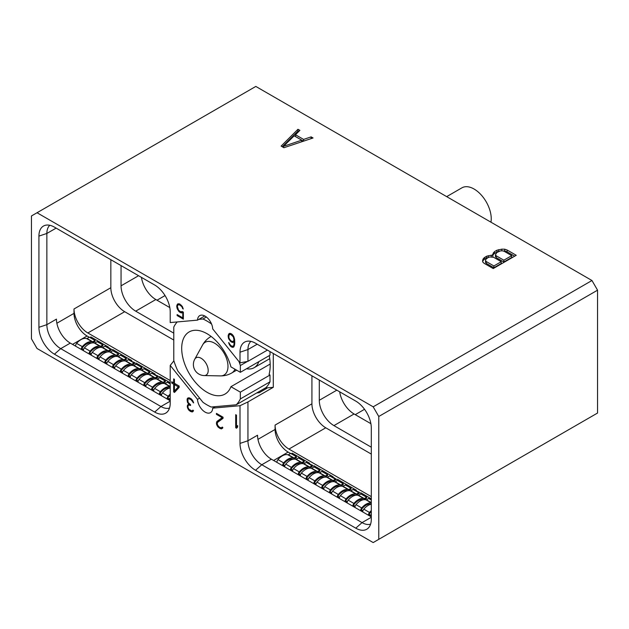<?xml version="1.0" encoding="UTF-8"?>
<svg xmlns="http://www.w3.org/2000/svg" width="629" height="629" viewBox="0 0 629 629"><rect width="100%" height="100%" fill="white"/><g stroke="black" fill="none" stroke-linecap="round" stroke-linejoin="round"><path stroke-width="0.94" d="M258.826 361.651A27.597 15.929 60 0 1 254.124 367.706A27.597 15.929 60 0 1 246.529 368.751M446.676 196.633L461.93 187.827A24.279 14.019 60 0 1 480.642 194.33A24.279 14.019 60 0 1 491.241 218.766A24.279 14.019 60 0 1 490.958 222.194M169.516 408.04A19.578 11.306 60 0 1 160.953 406.523L60.706 348.639A19.578 11.306 60 0 1 46.861 324.658L46.861 233.453A19.578 11.306 60 0 1 49.825 225.284M170.215 400.783L70.299 343.104A19.578 11.306 60 0 1 56.453 319.123L46.861 324.658L38.919 327.308L38.919 236.103A21.952 12.674 60 0 1 45.744 225.198A21.952 12.674 60 0 1 54.44 227.14L154.695 285.023A21.952 12.674 60 0 1 170.215 311.905L170.215 322.567L197.514 320.13L204.747 315.955M197.514 320.13A10.748 6.204 -120 0 1 199.739 315.624A10.748 6.204 -120 0 1 207.853 318.329A10.748 6.204 -120 0 1 212.704 328.896L240.003 362.862L240.003 352.201A21.952 12.674 -120 0 1 246.827 341.295A21.952 12.674 -120 0 1 255.531 343.237L355.778 401.113A21.952 12.674 -120 0 1 371.299 428.003L371.299 519.208A21.952 12.674 -120 0 1 368.633 527.707A21.952 12.674 -120 0 1 355.778 528.171L255.531 470.288A21.952 12.674 -120 0 1 240.003 443.406L240.003 405.705L212.704 408.142A10.748 6.204 -120 0 1 210.487 412.648A10.748 6.204 -120 0 1 202.373 409.943A10.748 6.204 -120 0 1 197.514 399.376L170.215 365.41L170.215 403.11A21.952 12.674 60 0 1 167.55 411.618A21.952 12.674 60 0 1 154.695 412.074L54.44 354.198A21.952 12.674 60 0 1 38.919 327.308M37.032 212.744L373.186 406.821L591.968 280.51L255.814 86.432L31.45 215.967L31.45 338.819L37.032 348.49L373.186 542.568L378.768 539.344L378.768 416.492L597.55 290.181L597.55 413.033L378.768 539.344M373.186 406.821L378.768 416.492M174.43 379.311L173.667 378.87L173.667 382.896L171.717 381.772L171.717 383.022L173.667 384.154L173.667 391.914L174.524 392.417L179.116 387.456L179.116 386.041L174.43 383.336L174.43 379.311M188.268 405.398L188.708 405.005L190.587 405.469L190.587 404.785L188.079 402.387L187.882 399.132L188.755 398.676L191.012 399.674L193.646 402.922L192.616 400.453L191.145 398.786L188.928 397.772L187.631 398.11L187.088 399.399L187.623 402.67L188.794 404.038L187.473 405.131L187.466 407.828L188.912 410.265L190.579 411.5L192.6 411.869L193.473 410.478L192.859 410.132L191.861 410.965L188.936 409.282L187.851 407.057L188.268 405.398M223.059 418.324L223.059 417.208L216.439 413.387L216.439 414.354L222.155 417.656L216.997 421.375L216.439 422.955L216.628 424.661L218.074 427.107L221.235 428.931L222.682 428.16L222.823 427.429L222.218 427.075L221.211 427.917L219.34 427.138L217.642 425.212L217.209 423.333L217.626 422.342L223.059 418.324M235.71 414.692L235.71 427.736L236.575 428.239L237.644 427.005L237.644 425.55L236.48 426.887L236.48 415.132L235.71 414.692M228.516 338.457L230.898 341.72L232.73 342.506L234.2 341.917L233.799 345.439L232.738 346.382L230.835 345.604L228.602 342.585L230.183 345.926L231.826 347.145L233.642 347.122L234.766 343.316L234.578 339.235L233.642 336.224L231.826 334.093L229.986 333.307L229.074 333.582L228.146 335.516L228.516 338.457L228.995 338.182M182.268 311.528L180.657 311.748L178.573 310.231L177.299 306.378L177.928 304.9L179.422 304.813L181.506 306.331L183.259 309.036L182.426 306.645L179.485 303.878L177.661 303.901L176.733 305.828L177.111 308.501L179.485 312.039L181.514 312.935L182.78 312.55L182.78 317.857L177.126 314.594L177.126 315.561L183.353 319.155L183.353 312.149L182.268 311.528M591.968 280.51L597.55 290.181M281.1 146.101L283.915 147.721L313.061 137.979L311.135 136.87L303.595 139.418L295.481 134.732L299.899 130.384L297.973 129.275L281.1 146.101M492.963 255.421L491.312 255.209L486.437 256.278L483.434 258.448L482.632 260.233L482.695 261.931L484.086 263.292L493.222 268.567L516.236 255.28L507.1 250.004L504.741 249.202L501.8 249.163L496.894 250.24L494.457 251.647L492.601 254.462L492.963 257.127M141.454 277.381A20.686 11.943 -120 0 0 155.843 299.53L169.806 307.589M121.059 265.603L121.059 285.825A20.686 11.943 -120 0 0 135.691 311.158L173.777 333.15M173.777 340.045L124.684 311.701A19.578 11.306 60 0 1 110.838 287.72L110.838 259.698M170.215 380.529L87.848 332.969A19.578 11.306 60 0 1 74.002 308.988L74.002 313.36A18.477 10.669 -120 0 0 87.069 335.988L89.224 337.238M108.306 347.892L108.306 346.996L107.803 347.601L109.328 347.939L111.703 349.858L112.756 349.559L131.72 360.511L131.099 360.96L131.996 361.573L134.535 362.493L134.229 362.768L135.117 363.373L136.171 363.082L155.135 374.027L154.632 374.64L157.95 376.008L157.635 376.284L158.532 376.889L159.585 376.598L170.215 382.739M89.931 337.506L90.906 336.947L108.306 346.996M131.72 361.416L131.72 360.511M155.135 374.931L155.135 374.027M240.003 362.862L247.944 361.337L267.411 350.094M250.908 341.382A19.578 11.306 -120 0 0 247.944 349.551L247.944 361.337M240.003 405.705L247.944 401.939L247.944 440.756A19.578 11.306 -120 0 0 261.79 464.737L362.045 522.613A19.578 11.306 -120 0 0 370.599 524.138M256.774 392.928L259.242 392.708L266.869 388.297L264.408 388.518M265.265 388.022L273.293 387.307L247.944 401.939M212.704 408.142L215.275 406.656M197.514 399.376L199.637 398.157M170.215 365.41L173.887 360.849M273.293 353.49L273.293 387.307M269.259 355.621A47.34 27.33 -120 0 1 270.195 365.213A47.34 27.33 -120 0 1 269.07 374.483L270.006 375.018L270.006 381.803A51.326 29.634 60 0 1 265.886 387.668L236.229 404.785L211.187 407.026A51.326 29.634 60 0 1 202.939 402.269L177.897 371.11A51.326 29.634 60 0 1 173.777 360.488L173.777 327.096A51.326 29.634 60 0 1 177.213 321.946M270.006 351.595L270.006 355.196L240.349 372.313L230.929 366.88A35.869 20.71 60 0 0 189.125 331.947A35.869 20.71 60 0 0 181.695 348.364A35.869 20.71 60 0 0 197.357 384.468A35.869 20.71 60 0 0 225.001 394.076A35.869 20.71 60 0 0 230.929 386.701L270.179 364.042M290.559 453.47L288.153 452.086A18.477 10.669 60 0 1 275.085 429.458L275.085 425.086A19.578 11.306 -120 0 0 288.931 449.067L371.299 496.619M311.921 375.796L311.921 403.818A19.578 11.306 -120 0 0 325.767 427.799L371.299 454.083M309.641 464.131L309.641 463.227L309.13 463.84L312.448 465.208L312.141 465.484L313.03 466.089L314.083 465.798L333.055 476.751L332.544 477.356L334.07 477.694L336.444 479.605L337.498 479.314L356.462 490.266L355.959 490.872L359.277 492.248L358.97 492.515L359.859 493.128L360.912 492.829L371.299 498.828M291.258 453.745L292.233 453.179L309.641 463.227M333.055 477.647L333.055 476.751M356.462 491.163L356.462 490.266M371.299 447.195L333.928 425.613A20.686 11.943 60 0 1 319.296 400.28L319.296 380.058M240.003 443.406L247.944 440.756L257.544 435.213A19.578 11.306 -120 0 0 271.39 459.194L371.299 516.881M370.898 423.687L354.08 413.976A20.686 11.943 60 0 1 339.691 391.828M371.299 511.629A11.975 6.911 -60 0 0 369.907 513.107A1.494 0.857 -60 0 0 369.655 515.19A1.494 0.857 -60 0 0 370.395 515.112L371.299 514.876M363.106 510.316L362.595 510.606A1.494 0.857 -60 0 1 361.848 510.685A1.494 0.857 -60 0 1 362.1 508.602A11.975 6.911 -60 0 1 371.189 504.246A2.154 1.242 120 0 0 371.22 504.254M355.299 505.81L354.787 506.101A1.494 0.857 -60 0 1 354.041 506.18A1.494 0.857 -60 0 1 354.3 504.088A11.975 6.911 -60 0 1 363.381 499.74A2.154 1.242 120 0 0 363.42 499.748M347.491 501.305L346.98 501.596A1.494 0.857 -60 0 1 346.241 501.675A1.494 0.857 -60 0 1 346.493 499.583A11.975 6.911 -60 0 1 355.582 495.235A2.154 1.242 120 0 0 355.613 495.243M339.691 496.792L339.18 497.091A1.494 0.857 -60 0 1 338.433 497.162A1.494 0.857 -60 0 1 338.685 495.078A11.975 6.911 -60 0 1 347.774 490.73A2.154 1.242 120 0 0 347.806 490.738M331.884 492.287L331.373 492.586A1.494 0.857 -60 0 1 330.626 492.656A1.494 0.857 -60 0 1 330.885 490.573A11.975 6.911 -60 0 1 339.967 486.225A2.154 1.242 120 0 0 340.006 486.233M324.084 487.782L323.565 488.08A1.494 0.857 -60 0 1 322.826 488.151A1.494 0.857 -60 0 1 323.078 486.068A11.975 6.911 -60 0 1 332.167 481.72A2.154 1.242 120 0 0 332.198 481.728M316.277 483.276L315.766 483.575A1.494 0.857 -60 0 1 315.019 483.646A1.494 0.857 -60 0 1 315.278 481.562A11.975 6.911 -60 0 1 324.36 477.214A2.154 1.242 120 0 0 324.391 477.222M308.469 478.771L307.958 479.07A1.494 0.857 -60 0 1 307.211 479.141A1.494 0.857 -60 0 1 307.471 477.057A11.975 6.911 -60 0 1 316.552 472.709A2.154 1.242 120 0 0 316.591 472.717M300.67 474.266L300.159 474.565A1.494 0.857 -60 0 1 299.412 474.636A1.494 0.857 -60 0 1 299.663 472.552A11.975 6.911 -60 0 1 308.753 468.196A2.154 1.242 120 0 0 308.784 468.212M292.862 469.761L292.351 470.052A1.494 0.857 -60 0 1 291.604 470.13A1.494 0.857 -60 0 1 291.864 468.047A11.975 6.911 -60 0 1 300.945 463.691A2.154 1.242 120 0 0 300.976 463.707M285.055 465.256L284.544 465.546A1.494 0.857 -60 0 1 283.797 465.625A1.494 0.857 -60 0 1 284.056 463.542A11.975 6.911 -60 0 1 293.145 459.186A2.154 1.242 120 0 0 293.177 459.194M293.531 466.317L293.138 466.679M301.338 470.822L300.945 471.184M309.138 475.327L308.745 475.689M316.945 479.833L316.552 480.194M324.753 484.338L324.36 484.707M332.552 488.843L332.159 489.213M340.36 493.356L339.967 493.718M355.967 502.367L355.574 502.728M363.774 506.872L363.381 507.233M284.748 466.419L284.544 466.537A2.705 1.565 -60 0 1 284.316 466.655M292.556 470.924L292.351 471.05A2.705 1.565 -60 0 1 292.115 471.168M300.363 475.438L300.159 475.555A2.705 1.565 -60 0 1 299.923 475.673M308.163 479.943L307.958 480.061A2.705 1.565 -60 0 1 307.73 480.179M315.97 484.448L315.766 484.566A2.705 1.565 -60 0 1 315.53 484.684M323.778 488.953L323.565 489.071A2.705 1.565 -60 0 1 323.337 489.189M331.577 493.458L331.373 493.576A2.705 1.565 -60 0 1 331.137 493.694M339.385 497.964L339.18 498.082A2.705 1.565 -60 0 1 338.945 498.199M347.184 502.469L346.98 502.587A2.705 1.565 -60 0 1 346.752 502.705M354.992 506.974L354.787 507.092A2.705 1.565 -60 0 1 354.552 507.21M362.799 511.479L362.595 511.597A2.705 1.565 -60 0 1 362.359 511.715M371.063 514.734L371.063 515.725L370.395 516.11A2.705 1.565 -60 0 1 370.166 516.228M276.949 462.409A2.705 1.565 -60 0 1 277.963 459.602A13.193 7.619 -60 0 1 287.964 454.806A0.936 0.543 120 0 0 288.373 454.736L290.669 453.407L296.369 456.693L296.369 457.684L294.065 459.013A2.154 1.242 120 0 1 293.877 459.115M282.649 465.696A2.705 1.565 -60 0 1 283.655 462.889A13.193 7.619 -60 0 1 293.664 458.101A0.936 0.543 120 0 0 294.065 458.022L296.369 456.693M284.756 466.915A2.705 1.565 -60 0 1 285.763 464.108A13.193 7.619 -60 0 1 295.772 459.319A0.936 0.543 120 0 0 296.173 459.241L298.476 457.912L304.177 461.199L304.177 462.189L301.873 463.518A2.154 1.242 120 0 1 301.684 463.62M290.456 470.201A2.705 1.565 -60 0 1 291.463 467.394A13.193 7.619 -60 0 1 301.472 462.606A0.936 0.543 120 0 0 301.873 462.527L304.177 461.199M292.564 471.42A2.705 1.565 -60 0 1 293.57 468.613A13.193 7.619 -60 0 1 303.579 463.825A0.936 0.543 120 0 0 303.98 463.746L306.284 462.417L311.976 465.704L311.976 466.702L309.68 468.031A2.154 1.242 120 0 1 309.484 468.125M298.256 474.706A2.705 1.565 -60 0 1 299.262 471.899A13.193 7.619 -60 0 1 309.271 467.111A0.936 0.543 120 0 0 309.68 467.04L311.976 465.704M300.363 475.925A2.705 1.565 -60 0 1 301.37 473.118A13.193 7.619 -60 0 1 311.379 468.33A0.936 0.543 120 0 0 311.787 468.251L314.083 466.922L319.784 470.217L319.784 471.207L317.48 472.536A2.154 1.242 120 0 1 317.291 472.631M306.064 479.212A2.705 1.565 -60 0 1 307.07 476.412A13.193 7.619 -60 0 1 317.079 471.616A0.936 0.543 120 0 0 317.48 471.546L319.784 470.217M308.171 480.43A2.705 1.565 -60 0 1 309.177 477.623A13.193 7.619 -60 0 1 319.186 472.835A0.936 0.543 120 0 0 319.587 472.756L321.891 471.428L327.591 474.722L327.591 475.713L325.287 477.041A2.154 1.242 120 0 1 325.091 477.136M313.863 483.725A2.705 1.565 -60 0 1 314.877 480.918A13.193 7.619 -60 0 1 324.886 476.122A0.936 0.543 120 0 0 325.287 476.051L327.591 474.722M315.97 484.935A2.705 1.565 -60 0 1 316.985 482.129A13.193 7.619 -60 0 1 326.994 477.34A0.936 0.543 120 0 0 327.394 477.262L329.698 475.933L335.391 479.227L335.391 480.218L333.087 481.547A2.154 1.242 120 0 1 332.898 481.641M321.671 488.23A2.705 1.565 -60 0 1 322.677 485.423A13.193 7.619 -60 0 1 332.686 480.627A0.936 0.543 120 0 0 333.087 480.556L335.391 479.227M323.778 489.441A2.705 1.565 -60 0 1 324.784 486.634A13.193 7.619 -60 0 1 334.793 481.845A0.936 0.543 120 0 0 335.194 481.775L337.498 480.438L343.198 483.732L343.198 484.723L340.894 486.052A2.154 1.242 120 0 1 340.706 486.146M329.478 492.735A2.705 1.565 -60 0 1 330.484 489.928A13.193 7.619 -60 0 1 340.493 485.132A0.936 0.543 120 0 0 340.894 485.061L343.198 483.732M331.585 493.946A2.705 1.565 -60 0 1 332.592 491.147A13.193 7.619 -60 0 1 342.601 486.351A0.936 0.543 120 0 0 343.002 486.28L345.305 484.951L351.006 488.238L351.006 489.228L348.702 490.557A2.154 1.242 120 0 1 348.505 490.651M337.278 497.24A2.705 1.565 -60 0 1 338.292 494.433A13.193 7.619 -60 0 1 348.293 489.645A0.936 0.543 120 0 0 348.702 489.566L351.006 488.238M339.385 498.459A2.705 1.565 -60 0 1 340.399 495.652A13.193 7.619 -60 0 1 350.4 490.856A0.936 0.543 120 0 0 350.809 490.785L353.113 489.456L358.805 492.743L358.805 493.734L356.501 495.062A2.154 1.242 120 0 1 356.313 495.157M345.085 501.745A2.705 1.565 -60 0 1 346.092 498.939A13.193 7.619 -60 0 1 356.1 494.15A0.936 0.543 120 0 0 356.501 494.072L358.805 492.743M347.192 502.964A2.705 1.565 -60 0 1 348.199 500.157A13.193 7.619 -60 0 1 358.208 495.361A0.936 0.543 120 0 0 358.609 495.29L360.912 493.962L366.613 497.248L366.613 498.239L364.309 499.568A2.154 1.242 120 0 1 364.12 499.67M352.893 506.251A2.705 1.565 -60 0 1 353.899 503.444A13.193 7.619 -60 0 1 363.908 498.655A0.936 0.543 120 0 0 364.309 498.577L366.613 497.248M355 507.469A2.705 1.565 -60 0 1 356.006 504.662A13.193 7.619 -60 0 1 366.015 499.866A0.936 0.543 120 0 0 366.416 499.796L368.72 498.467L371.299 499.961M360.692 510.756A2.705 1.565 -60 0 1 361.706 507.949A13.193 7.619 -60 0 1 371.299 503.051M362.799 511.975A2.705 1.565 -60 0 1 363.814 509.168A13.193 7.619 -60 0 1 371.299 504.246M368.5 515.261A2.705 1.565 -60 0 1 369.506 512.454A13.193 7.619 -60 0 1 371.299 510.591M359.277 492.248L359.277 492.79M335.862 478.732L335.862 479.267M312.448 465.208L312.448 465.751M270.006 375.018L240.349 392.142L240.349 398.928L270.006 381.803M240.349 398.928A51.326 29.634 60 0 1 236.229 404.785M269.07 374.483L269.181 374.051M198.85 319.359L202.939 318.997A51.326 29.634 60 0 1 211.187 323.754L211.729 324.43M239.044 361.667A51.326 29.634 60 0 1 240.349 365.535L247.456 361.423M240.349 365.535L240.349 372.313M240.349 392.142L230.929 386.701M202.939 318.997L206.375 317.008M170.215 395.169A11.975 6.911 -60 0 0 168.58 396.868A1.494 0.857 -60 0 0 168.32 398.951A1.494 0.857 -60 0 0 169.067 398.88L170.215 398.778M161.779 394.076L161.268 394.375A1.494 0.857 -60 0 1 160.521 394.446A1.494 0.857 -60 0 1 160.772 392.362A11.975 6.911 -60 0 1 169.861 388.014A2.154 1.242 120 0 0 169.893 388.022M153.971 389.571L153.46 389.87A1.494 0.857 -60 0 1 152.713 389.941A1.494 0.857 -60 0 1 152.973 387.857A11.975 6.911 -60 0 1 162.054 383.509A2.154 1.242 120 0 0 162.085 383.517M146.164 385.066L145.653 385.365A1.494 0.857 -60 0 1 144.914 385.435A1.494 0.857 -60 0 1 145.165 383.352A11.975 6.911 -60 0 1 154.254 378.996A2.154 1.242 120 0 0 154.286 379.012M138.364 380.561L137.853 380.859A1.494 0.857 -60 0 1 137.106 380.93A1.494 0.857 -60 0 1 137.358 378.847A11.975 6.911 -60 0 1 146.447 374.491A2.154 1.242 120 0 0 146.478 374.507M130.557 376.056L130.046 376.346A1.494 0.857 -60 0 1 129.299 376.425A1.494 0.857 -60 0 1 129.558 374.341A11.975 6.911 -60 0 1 138.639 369.986A2.154 1.242 120 0 0 138.679 369.994M122.749 371.55L122.238 371.841A1.494 0.857 -60 0 1 121.499 371.92A1.494 0.857 -60 0 1 121.751 369.836A11.975 6.911 -60 0 1 130.84 365.48A2.154 1.242 120 0 0 130.871 365.488M114.95 367.045L114.439 367.336A1.494 0.857 -60 0 1 113.692 367.415A1.494 0.857 -60 0 1 113.943 365.323A11.975 6.911 -60 0 1 123.032 360.975A2.154 1.242 120 0 0 123.064 360.983M107.142 362.54L106.631 362.831A1.494 0.857 -60 0 1 105.884 362.909A1.494 0.857 -60 0 1 106.144 360.818A11.975 6.911 -60 0 1 115.225 356.47A2.154 1.242 120 0 0 115.264 356.478M99.343 358.027L98.824 358.326A1.494 0.857 -60 0 1 98.085 358.396A1.494 0.857 -60 0 1 98.336 356.313A11.975 6.911 -60 0 1 107.425 351.965A2.154 1.242 120 0 0 107.457 351.973M91.535 353.522L91.024 353.82A1.494 0.857 -60 0 1 90.277 353.891A1.494 0.857 -60 0 1 90.537 351.808A11.975 6.911 -60 0 1 99.618 347.46A2.154 1.242 120 0 0 99.649 347.467M83.728 349.016L83.217 349.315A1.494 0.857 -60 0 1 82.47 349.386A1.494 0.857 -60 0 1 82.729 347.302A11.975 6.911 -60 0 1 91.81 342.954A2.154 1.242 120 0 0 91.85 342.962M84.396 345.573L84.003 345.942M92.204 350.078L91.81 350.447M100.011 354.591L99.618 354.953M107.811 359.096L107.417 359.458M115.618 363.601L115.225 363.963M131.225 372.612L130.832 372.973M139.033 377.117L138.639 377.479M154.64 386.127L154.247 386.489M162.447 390.633L162.054 390.994M83.421 350.188L83.217 350.306A2.705 1.565 -60 0 1 82.989 350.424M91.229 354.693L91.024 354.811A2.705 1.565 -60 0 1 90.788 354.929M99.036 359.198L98.824 359.316A2.705 1.565 -60 0 1 98.596 359.434M106.836 363.704L106.631 363.821A2.705 1.565 -60 0 1 106.395 363.939M114.643 368.209L114.439 368.327A2.705 1.565 -60 0 1 114.203 368.445M122.443 372.714L122.238 372.832A2.705 1.565 -60 0 1 122.01 372.95M130.25 377.219L130.046 377.337A2.705 1.565 -60 0 1 129.81 377.455M138.058 381.732L137.853 381.85A2.705 1.565 -60 0 1 137.617 381.968M145.857 386.237L145.653 386.355A2.705 1.565 -60 0 1 145.425 386.473M153.665 390.743L153.46 390.861A2.705 1.565 -60 0 1 153.224 390.979M161.472 395.248L161.268 395.366A2.705 1.565 -60 0 1 161.032 395.484M169.736 398.495L169.736 399.486L169.067 399.871A2.705 1.565 -60 0 1 168.839 399.989M169.736 399.486L170.215 399.769M75.622 346.17A2.705 1.565 -60 0 1 76.628 343.363A13.193 7.619 -60 0 1 86.637 338.575A0.936 0.543 120 0 0 87.046 338.496L89.342 337.168L95.042 340.462L95.042 341.453L92.738 342.781A2.154 1.242 120 0 1 92.549 342.876M81.322 349.465A2.705 1.565 -60 0 1 82.328 346.658A13.193 7.619 -60 0 1 92.337 341.862A0.936 0.543 120 0 0 92.738 341.791L95.042 340.462M83.429 350.675A2.705 1.565 -60 0 1 84.435 347.868A13.193 7.619 -60 0 1 94.444 343.08A0.936 0.543 120 0 0 94.845 343.009L97.149 341.673L102.849 344.967L102.849 345.958L100.546 347.287A2.154 1.242 120 0 1 100.349 347.381M89.121 353.97A2.705 1.565 -60 0 1 90.136 351.163A13.193 7.619 -60 0 1 100.145 346.367A0.936 0.543 120 0 0 100.546 346.296L102.849 344.967M91.229 355.181A2.705 1.565 -60 0 1 92.243 352.382A13.193 7.619 -60 0 1 102.252 347.585A0.936 0.543 120 0 0 102.653 347.515L104.957 346.186L110.649 349.472L110.649 350.463L108.345 351.792A2.154 1.242 120 0 1 108.157 351.886M96.929 358.475A2.705 1.565 -60 0 1 97.935 355.668A13.193 7.619 -60 0 1 107.944 350.872A0.936 0.543 120 0 0 108.345 350.801L110.649 349.472M99.036 359.694A2.705 1.565 -60 0 1 100.042 356.887A13.193 7.619 -60 0 1 110.051 352.091A0.936 0.543 120 0 0 110.452 352.02L112.756 350.691L118.456 353.978L118.456 354.968L116.153 356.297A2.154 1.242 120 0 1 115.964 356.391M104.736 362.98A2.705 1.565 -60 0 1 105.743 360.173A13.193 7.619 -60 0 1 115.752 355.385A0.936 0.543 120 0 0 116.153 355.306L118.456 353.978M106.844 364.199A2.705 1.565 -60 0 1 107.85 361.392A13.193 7.619 -60 0 1 117.859 356.596A0.936 0.543 120 0 0 118.26 356.525L120.564 355.196L126.264 358.483L126.264 359.474L123.96 360.802A2.154 1.242 120 0 1 123.764 360.904M112.536 367.485A2.705 1.565 -60 0 1 113.55 364.678A13.193 7.619 -60 0 1 123.551 359.89A0.936 0.543 120 0 0 123.96 359.812L126.264 358.483M114.643 368.704A2.705 1.565 -60 0 1 115.657 365.897A13.193 7.619 -60 0 1 125.658 361.101A0.936 0.543 120 0 0 126.067 361.03L128.371 359.702L134.063 362.988L134.063 363.979L131.76 365.307A2.154 1.242 120 0 1 131.571 365.41M120.343 371.991A2.705 1.565 -60 0 1 121.35 369.184A13.193 7.619 -60 0 1 131.359 364.395A0.936 0.543 120 0 0 131.76 364.317L134.063 362.988M122.451 373.209A2.705 1.565 -60 0 1 123.457 370.402A13.193 7.619 -60 0 1 133.466 365.614A0.936 0.543 120 0 0 133.867 365.535L136.171 364.207L141.871 367.493L141.871 368.484L139.567 369.813A2.154 1.242 120 0 1 139.379 369.915M128.151 376.496A2.705 1.565 -60 0 1 129.157 373.689A13.193 7.619 -60 0 1 139.166 368.901A0.936 0.543 120 0 0 139.567 368.822L141.871 367.493M130.258 377.714A2.705 1.565 -60 0 1 131.264 374.908A13.193 7.619 -60 0 1 141.273 370.119A0.936 0.543 120 0 0 141.674 370.041L143.978 368.712L149.671 371.998L149.671 372.989L147.375 374.326A2.154 1.242 120 0 1 147.178 374.42M135.95 381.001A2.705 1.565 -60 0 1 136.965 378.194A13.193 7.619 -60 0 1 146.966 373.406A0.936 0.543 120 0 0 147.375 373.327L149.671 371.998M138.058 382.22A2.705 1.565 -60 0 1 139.072 379.413A13.193 7.619 -60 0 1 149.073 374.625A0.936 0.543 120 0 0 149.482 374.546L151.778 373.217L157.478 376.504L157.478 377.502L155.174 378.831A2.154 1.242 120 0 1 154.986 378.925M143.758 385.506A2.705 1.565 -60 0 1 144.764 382.699A13.193 7.619 -60 0 1 154.773 377.911A0.936 0.543 120 0 0 155.174 377.84L157.478 376.504M145.865 386.725A2.705 1.565 -60 0 1 146.871 383.918A13.193 7.619 -60 0 1 156.88 379.13A0.936 0.543 120 0 0 157.281 379.051L159.585 377.722L165.285 381.017L165.285 382.007L162.982 383.336A2.154 1.242 120 0 1 162.793 383.431M151.565 390.011A2.705 1.565 -60 0 1 152.572 387.212A13.193 7.619 -60 0 1 162.581 382.416A0.936 0.543 120 0 0 162.982 382.346L165.285 381.017M153.673 391.23A2.705 1.565 -60 0 1 154.679 388.423A13.193 7.619 -60 0 1 164.688 383.635A0.936 0.543 120 0 0 165.089 383.556L167.393 382.228L170.215 383.863M159.365 394.525A2.705 1.565 -60 0 1 160.371 391.718A13.193 7.619 -60 0 1 170.215 386.874M161.472 395.735A2.705 1.565 -60 0 1 162.486 392.928A13.193 7.619 -60 0 1 170.215 387.975M167.172 399.03A2.705 1.565 -60 0 1 168.179 396.223A13.193 7.619 -60 0 1 170.215 394.147M157.95 376.008L157.95 376.551M134.535 362.493L134.535 363.035M111.121 348.977L111.121 349.52M297.973 129.275L297.973 131.076L282.248 146.761M298.744 131.516L297.973 131.076M295.481 134.732L295.481 136.532L303.508 141.171M303.595 139.418L303.595 141.14M311.135 136.87L311.135 138.624M283.498 146.337L294.175 135.817L301.723 140.173L283.498 146.337L283.498 147.477M301.723 140.173L301.723 141.769M491.312 255.209L491.312 256.891M493.395 252.701L492.963 255.46M494.457 251.647L494.457 253.456L493.395 254.501M496.894 250.24L496.894 252.04L494.457 253.456M498.718 249.627L498.718 251.427L496.894 252.04M501.8 249.163L501.8 250.853M499.119 251.364L498.718 251.427M504.741 249.202L504.741 251.002L502.964 250.979M507.1 250.004L507.1 251.812L504.741 251.002M514.671 256.184L507.1 251.812M483.434 258.448L482.695 261.9M484.495 257.403L484.495 259.203L483.434 260.257M486.437 256.278L486.437 258.087L484.495 259.203M488.253 255.665L488.253 257.465L486.437 258.087M488.662 257.41L488.253 257.465M501.25 261.695L501.25 263.496L493.875 267.757L486.217 263.339L485.494 262.301L485.722 259.4L487.923 257.654L489.897 256.994L493.592 257.277L501.25 261.695L493.875 265.957L486.217 261.538L486.217 263.339M511.715 255.657L511.715 257.458L503.837 262.01L496.179 257.583L495.455 256.553L495.455 254.745L496.839 252.512L500.354 250.947L502.264 250.814L504.057 251.23L511.715 255.657L503.837 260.202L496.179 255.783L495.455 254.745M493.875 265.957L493.875 267.757M486.217 261.538L485.494 260.5M503.837 260.202L503.837 262.01M496.179 255.783L496.179 257.583M173.667 391.914L175.617 391.238M173.667 384.154L174.752 383.525M175.224 390.578L175.224 391.018M171.717 383.022L172.802 382.393M173.667 382.896L174.43 382.456M179.116 386.796L174.43 391.034L174.43 384.594L178.337 386.851L174.43 391.034M178.337 386.851L179.116 386.403M174.43 384.594L175.522 383.965M188.708 405.005L189.864 404.337M192.513 410.706L193.182 410.312M191.884 411.979L193.347 411.138M190.579 411.5L191.625 410.902M192.466 410.721L193.362 411.051M190.225 411.295L191.145 410.768M188.912 410.265L189.612 409.864M188.197 409.322L188.755 408.999M187.466 407.828L188.016 407.513M187.285 406.649L187.89 406.303M187.285 406.122L188.181 405.603M187.473 405.131L189.03 404.235L188.904 404.887M188.794 404.038L189.203 403.794M187.623 402.67L188.087 402.395M187.277 401.703L187.804 401.396M187.088 400.5L187.662 400.17M187.088 399.399L188.653 398.55M187.269 398.7L188.834 397.795L188.653 398.503M193.072 402.591L193.528 402.332M192.922 402.041L193.339 401.797M192.49 401.16L192.914 400.917M192.042 400.571L192.505 400.303M191.012 399.674L191.68 399.289M189.785 398.967L190.626 398.487M188.755 398.676L189.856 398.039M188.307 398.747L189.699 397.945M189.966 405.115L190.556 404.769M221.864 427.649L222.54 427.264M221.235 428.931L222.697 428.09M219.93 428.451L220.976 427.846M221.817 427.673L222.713 427.995M219.191 428.019L220.024 427.539M218.074 427.107L218.813 426.682M217.351 426.155L218.004 425.786M216.628 424.661L217.304 424.268M216.439 423.482L217.367 422.955M216.439 422.955L218.004 422.059L218.192 421.068L216.628 421.965M216.997 421.375L218.554 420.471L218.192 421.068M222.155 417.656L222.996 417.169M223.059 417.224L218.554 420.471M216.439 414.354L217.28 413.874M237.275 426.423L237.62 427.036M235.71 427.736L237.275 426.839M236.48 426.887L237.644 426.21M229.066 339.581L229.585 339.283M228.146 336.877L228.72 336.554M228.146 335.516L229.121 334.958M228.524 334.353L230.088 333.449L229.805 334.313M232.738 347.405L233.949 346.697M231.826 347.145L233.383 346.241L234.13 346.453M231.095 346.721L231.936 346.241M230.183 345.926L230.804 345.573M229.271 344.598L229.789 344.299M228.72 343.198L229.184 342.923M233.375 346.123L234.475 345.486M233.799 345.439L234.601 344.975M234.004 344.653L234.672 344.267M234.2 343.009L234.766 342.679M234.2 341.917L234.766 341.586M232.73 342.506L234.766 341.413M231.826 342.255L233.383 341.35L234.287 341.61M230.898 341.72L231.739 341.233M229.986 340.926L230.607 340.572M229.349 334.581L230.639 334.376L233.375 336.908L234.004 340.037L233.359 341.24L232.085 341.437L230.639 340.603L228.932 338.048L228.925 335.265L231.024 333.629M229.986 334.321L231.102 333.677M230.639 334.376L231.48 333.897M232.085 335.218L232.699 334.856M232.738 335.91L233.233 335.627M233.375 336.908L233.815 336.657M233.799 338.08L234.247 337.82M234.004 339.117L234.483 338.834M234.004 340.037L234.617 339.684M233.791 340.855L234.68 340.344M233.359 341.24L234.688 340.47M177.126 315.561L177.96 315.082M182.78 317.857L183.353 317.535M182.78 312.55L183.353 312.22M181.514 312.935L183.125 312.023M180.602 312.684L182.166 311.78L183.07 312.039M179.485 312.039L180.319 311.552M178.573 311.245L179.241 310.86M177.661 309.908L178.18 309.61M177.111 308.501L177.575 308.234M176.733 306.905L177.299 306.575M176.733 305.828L177.7 305.269M177.111 304.664L178.667 303.768L178.392 304.633M182.52 308.611L183.047 308.304M182.166 307.353L182.599 307.101M181.506 306.331L182.009 306.04M180.657 305.521L181.317 305.144M179.422 304.813L180.264 304.326M178.573 304.633L179.69 303.996M177.928 304.9L179.611 303.949M211.14 336.46A20.969 12.108 -120 0 0 210.731 336.68C207.287 338.677 204.567 341.445 202.585 344.991A18.901 10.913 -120 0 1 217.603 345.321A18.901 10.913 -120 0 1 227.989 366.361A18.901 10.913 60 0 1 220.425 375.898C224.49 375.953 228.248 374.986 231.7 372.997A20.969 12.108 60 0 0 234.963 369.207M194.754 359.214A11.039 11.039 0 0 0 204.197 375.568A10.001 5.779 60 0 0 208.199 370.52A10.001 5.779 -120 0 0 202.703 359.387A10.001 5.779 -120 0 0 194.754 359.214L202.585 344.991M154.695 412.074L160.953 406.523L170.215 401.176M54.44 354.198L60.706 348.639L70.299 343.104M165.042 295.567L157.014 300.206M138.577 275.714L121.059 285.825M155.843 299.53L135.691 311.158M72.524 344.385L87.069 335.988M56.869 323.251L74.002 313.36M74.002 308.988L110.838 287.72M38.919 236.103L46.861 233.453L56.123 228.115M87.848 332.969L124.684 311.701M240.003 352.201L247.944 349.551L257.206 344.205M355.778 528.171L362.045 522.613L371.299 517.266M255.531 470.288L261.79 464.737L271.39 459.194M275.085 425.086L311.921 403.818M257.961 439.349L275.085 429.458M288.931 449.067L325.767 427.799M273.615 460.483L288.153 452.086M354.08 413.976L333.928 425.613M336.814 390.169L319.296 400.28M364.537 409.29L355.251 414.653M370.395 515.112L369.341 514.506M362.595 510.606L361.541 510.001M354.787 506.101L353.734 505.496M346.98 501.596L345.926 500.991M339.18 497.091L338.127 496.485M331.373 492.586L330.319 491.98M323.565 488.08L322.512 487.467M315.766 483.575L314.712 482.962M307.958 479.07L306.905 478.457M300.159 474.565L299.105 473.951M292.351 470.052L291.298 469.446M284.544 465.546L283.49 464.941M363.814 509.168L369.506 512.454M356.006 504.662L361.706 507.949M366.015 499.866L371.299 502.925M366.416 499.796L371.299 502.618M348.199 500.157L353.899 503.444M358.208 495.361L363.908 498.655M358.609 495.29L364.309 498.577M340.399 495.652L346.092 498.939M350.4 490.856L356.1 494.15M350.809 490.785L356.501 494.072M332.592 491.147L338.292 494.433M342.601 486.351L348.293 489.645M343.002 486.28L348.702 489.566M324.784 486.634L330.484 489.928M334.793 481.845L340.493 485.132M335.194 481.775L340.894 485.061M316.985 482.129L322.677 485.423M326.994 477.34L332.686 480.627M327.394 477.262L333.087 480.556M309.177 477.623L314.877 480.918M319.186 472.835L324.886 476.122M319.587 472.756L325.287 476.051M301.37 473.118L307.07 476.412M311.379 468.33L317.079 471.616M311.787 468.251L317.48 471.546M293.57 468.613L299.262 471.899M303.579 463.825L309.271 467.111M303.98 463.746L309.68 467.04M285.763 464.108L291.463 467.394M295.772 459.319L301.472 462.606M296.173 459.241L301.873 462.527M277.963 459.602L283.655 462.889M287.964 454.806L293.664 458.101M288.373 454.736L294.065 458.022M169.067 398.88L168.014 398.275M161.268 394.375L160.214 393.762M153.46 389.87L152.407 389.257M145.653 385.365L144.599 384.751M137.853 380.859L136.8 380.246M130.046 376.346L128.992 375.741M122.238 371.841L121.185 371.236M114.439 367.336L113.385 366.731M106.631 362.831L105.578 362.225M98.824 358.326L97.77 357.72M91.024 353.82L89.971 353.215M83.217 349.315L82.163 348.702M162.486 392.928L168.179 396.223M154.679 388.423L160.371 391.718M164.688 383.635L170.215 386.827M165.089 383.556L170.215 386.521M146.871 383.918L152.572 387.212M156.88 379.13L162.581 382.416M157.281 379.051L162.982 382.346M139.072 379.413L144.764 382.699M149.073 374.625L154.773 377.911M149.482 374.546L155.174 377.84M131.264 374.908L136.965 378.194M141.273 370.119L146.966 373.406M141.674 370.041L147.375 373.327M123.457 370.402L129.157 373.689M133.466 365.614L139.166 368.901M133.867 365.535L139.567 368.822M115.657 365.897L121.35 369.184M125.658 361.101L131.359 364.395M126.067 361.03L131.76 364.317M107.85 361.392L113.55 364.678M117.859 356.596L123.551 359.89M118.26 356.525L123.96 359.812M100.042 356.887L105.743 360.173M110.051 352.091L115.752 355.385M110.452 352.02L116.153 355.306M92.243 352.382L97.935 355.668M102.252 347.585L107.944 350.872M102.653 347.515L108.345 350.801M84.435 347.868L90.136 351.163M94.444 343.08L100.145 346.367M94.845 343.009L100.546 346.296M76.628 343.363L82.328 346.658M86.637 338.575L92.337 341.862M87.046 338.496L92.738 341.791M269.747 358.679L254.124 367.706M211.132 336.444L210.731 336.68M236.622 370.159L231.7 372.997M204.197 375.568L220.425 375.898"/></g></svg>
